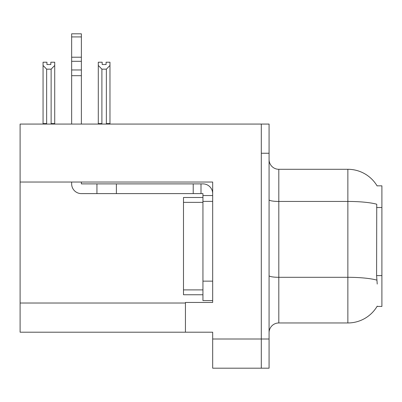 <?xml version="1.0" encoding="UTF-8"?>
<svg xmlns="http://www.w3.org/2000/svg" width="402" height="402" viewBox="0 0 402 402"><rect width="100%" height="100%" fill="white"/><g stroke="black" fill="none" stroke-linecap="round" stroke-linejoin="round"><path stroke-width="0.6" d="M20.1 182.036L212.673 182.036L212.673 281.139L202.945 281.139L202.945 300.59L212.673 300.59L212.673 281.139L212.673 302.44L185.438 302.44L185.438 332.203L20.1 332.203L20.1 124.067L261.3 124.067L261.3 368.187L212.673 368.187L212.673 339.012L261.3 339.012L261.3 368.187L269.079 368.187L269.079 339.012L261.3 339.012L261.3 153.247L269.079 153.247L269.079 339.012M185.438 332.203L212.673 332.203L212.673 339.012M377.051 185.83L381.9 185.83L381.9 306.43L377.051 306.43L377.227 306.138A34.039 34.039 0 0 1 347.861 322.962A34.039 34.039 0 0 0 377.051 306.43M269.079 332.685A9.723 9.723 0 0 1 278.807 322.962L347.861 322.962L347.861 169.292L278.807 169.292A9.723 9.723 0 0 1 269.079 159.569A9.723 9.723 0 0 0 278.807 169.292L278.807 322.962M377.126 185.95A34.039 34.039 0 0 0 347.861 169.292A34.039 34.039 0 0 1 377.126 185.95M377.227 284.058L376.599 275.606L376.739 204.221A34.039 5.909 180 0 0 347.861 201.442L278.807 201.442A9.723 1.688 0 0 1 269.079 199.754M261.3 124.067L269.079 124.067L269.079 153.247M106.842 124.067L106.364 123.585L106.364 69.159L101.897 69.159L98.294 65.446L98.294 62.215L102.183 62.215L102.183 64.521L106.078 64.521L102.183 64.521M106.078 64.521L106.078 62.215L109.967 62.215L109.967 65.446L106.364 69.159M106.364 123.585L109.967 123.585L109.967 124.067L109.967 65.446M101.897 69.159L101.897 123.585L101.415 124.067M98.294 65.446L98.294 124.067L98.294 65.446L98.294 123.585L101.897 123.585M50.833 64.521L46.944 64.521L50.833 64.521L50.833 62.215L54.722 62.215L54.722 65.446L51.124 69.159L46.652 69.159L46.652 123.585L43.054 123.585L43.054 124.067M46.652 69.159L43.054 65.446L43.054 62.215L46.944 62.215L46.944 64.521M46.652 123.585L46.175 124.067M43.054 65.446L43.054 123.585M54.722 65.446L54.722 123.585L51.124 123.585L51.124 69.159M51.602 124.067L51.124 123.585M54.722 123.585L54.722 124.067M71.646 182.036L71.646 183.885A9.723 9.723 0 0 0 81.375 193.608L96.932 193.608L96.932 183.885L202.945 183.885A9.723 9.723 0 0 1 212.668 193.613M212.673 195.553L202.945 195.553L202.945 193.608L201 193.608L201 183.885M212.673 201.387L202.945 201.387L202.945 195.553M202.945 281.139L202.945 197.498L183.493 197.498L183.493 294.756L202.945 294.756M202.945 300.59L212.673 300.59M96.932 193.608L193.216 193.608L193.216 183.885M201 193.608L193.216 193.608M81.375 182.036L81.375 183.885L96.932 183.885M71.646 124.067L71.646 75.682L81.375 75.682L81.375 124.067M81.375 36.919L71.646 36.919L71.646 33.813L81.375 33.813L81.375 75.682M71.646 75.682L71.646 69.973L81.375 69.973M81.375 61.31L71.646 61.31L71.646 36.919M71.646 61.31L71.646 69.973M81.375 57.215L71.646 57.215M20.1 303.023L185.438 303.023M381.9 207.527L376.599 207.527M381.9 275.606L376.599 275.606M376.845 280.114A34.039 5.909 180 0 0 347.861 277.305L278.807 277.305A9.723 1.688 -0 0 1 269.079 275.616M116.384 193.608L116.384 183.885M183.493 289.892L202.945 289.892M183.493 202.362L202.945 202.362"/></g></svg>
